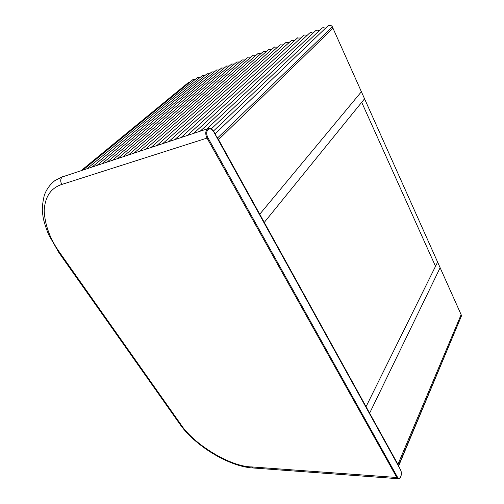 <?xml version="1.0" encoding="UTF-8"?>
<svg xmlns="http://www.w3.org/2000/svg" width="504" height="504" viewBox="0 0 504 504"><rect width="100%" height="100%" fill="white"/><g stroke="black" fill="none" stroke-linecap="round" stroke-linejoin="round"><path stroke-width="0.76" d="M397.933 464.379L461.122 314.654L461.588 315.636L398.551 465.45L369.64 413.154L440.131 267.725L461.122 314.654L397.933 464.379M398.614 466.049L461.588 315.636M398.551 465.45L398.57 466.244M361.399 91.734L332.974 28.205L218.553 139.614L217.64 137.901L332.356 26.756L332.974 28.205L218.553 139.614L259.755 214.213L361.399 91.734L259.755 214.213L369.64 413.154L440.131 267.725L437.604 262.074L365.923 406.942L435.519 266.314L361.696 102.312L264.279 222.403L364.556 98.79L361.399 91.734M216.733 136.943L217.64 137.901M332.356 26.756C331.04 25.15 329.622 24.809 328.11 25.729L327.776 26.044M325.3 28.413C324.047 27.537 322.894 27.468 321.848 28.205L321.533 28.508M319.063 30.851C317.822 30.001 316.695 29.931 315.674 30.656L315.365 30.939M312.902 33.264C311.68 32.432 310.571 32.363 309.582 33.069L309.286 33.346M306.823 35.639C305.619 34.833 304.529 34.77 303.559 35.456L303.282 35.715M300.825 37.989L297.347 38.058M294.903 40.307L291.495 40.37M289.057 42.601L285.718 42.651M283.279 44.862L280.01 44.913M277.584 47.093L274.371 47.137M271.952 49.297L268.802 49.342M266.396 51.477L263.302 51.515M260.902 53.632L257.872 53.663M255.484 55.755L252.504 55.786M250.129 57.859L247.199 57.884M244.837 59.938L241.958 59.957M239.608 61.986L236.786 62.005M234.442 64.014L231.67 64.027M229.339 66.018L226.617 66.03M224.299 67.996L221.621 68.008M219.316 69.955L216.682 69.962M214.389 71.889L211.8 71.896M209.519 73.805L206.98 73.805M204.712 75.695L202.211 75.688M199.912 77.597L197.436 77.585M195.073 79.531L192.862 79.645M190.115 81.9L188.735 82.272M437.604 262.074L435.519 266.314L361.696 102.312L364.556 98.79L437.604 262.074M213.816 131.941L400.51 469.753C401.468 471.901 401.549 474.182 400.749 476.595C399.722 478.611 398.62 478.787 397.448 477.112L207.85 137.617C206.293 134.291 206.331 131.607 207.957 129.566C209.954 128.211 211.907 129.005 213.816 131.941L213.715 131.771M251.597 466.912L396.812 477.49L207.031 138.083L61.853 184.433C50.81 188.03 44.919 196.812 44.182 210.785C44.957 225.307 50.18 239.299 59.856 252.75L180.287 423.644C193.057 443.936 230.215 466.736 251.597 466.912L252.876 467.964L253.796 468.033M398.645 478.794L396.812 477.49L397.448 477.112M178.87 421.64L179.348 423.404L180.287 423.644M59.856 252.75L58.703 252.353M61.853 184.433C60.209 181.453 60.341 178.964 62.25 176.954L207.806 128.678M207.85 137.617L207.031 138.083C205.304 134.392 205.342 131.412 207.157 129.144L208.681 128.388C210.741 128.255 212.468 129.377 213.86 131.752M400.51 469.753L213.904 131.828M215.051 133.9L328.11 25.729M213.438 131.065L321.848 28.205M211.233 128.936L315.674 30.656M206.816 129.005L309.582 33.069M200.233 131.179L303.559 35.456M193.75 133.321L297.618 37.806M187.368 135.425L291.759 40.131M181.094 137.498L285.963 42.424M174.907 139.539L280.249 44.692M168.815 141.555L274.598 46.929M162.817 143.533L269.023 49.14M156.914 145.486L263.516 51.326M151.093 147.407L258.073 53.481M145.36 149.297L252.699 55.61M139.709 151.168L247.388 57.714M134.14 153.002L242.147 59.8M128.652 154.816L236.962 61.853M123.247 156.605L231.84 63.882M117.917 158.363L226.781 65.885M112.663 160.102L221.779 67.87M107.478 161.809L216.833 69.829M102.369 163.498L211.951 71.77M97.335 165.161L207.119 73.685M92.364 166.805L202.35 75.575M87.4 168.443L197.568 77.471M83.267 169.804L192.988 79.537M81.421 170.415L188.861 82.171M400.756 476.834C400.126 478.346 399.206 478.97 398.002 478.699L252.876 467.964C228.873 466.723 193.971 445.152 179.348 423.404L59.018 252.794L48.649 234.719C45.121 225.95 43.18 219.328 42.827 214.843C41.813 210.445 42.286 204.019 44.232 195.571C46.261 189.636 49.827 184.64 54.923 180.577L62.968 176.501M400.541 469.583C401.543 471.908 401.631 474.296 400.787 476.752"/></g></svg>
